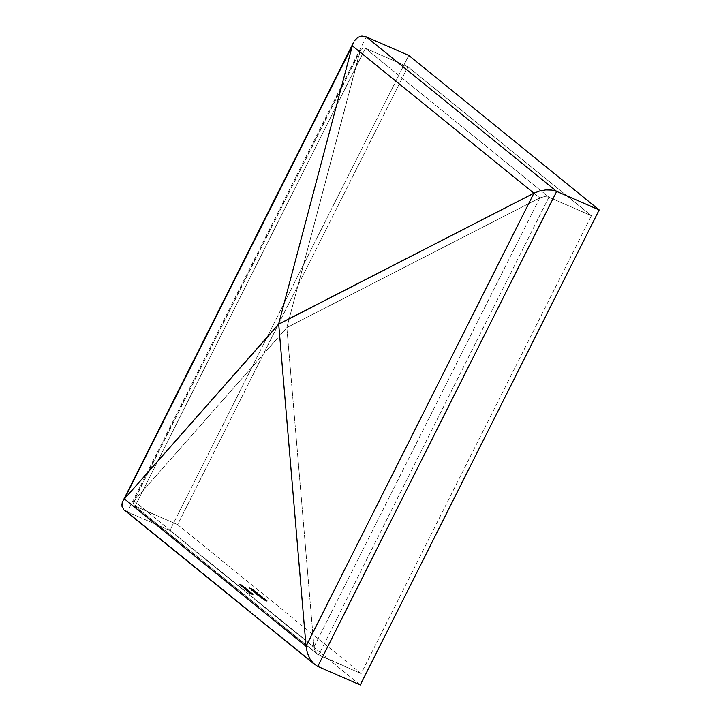 <?xml version="1.0" encoding="UTF-8"?>
<svg xmlns="http://www.w3.org/2000/svg" width="721" height="721" viewBox="0 0 721 721"><rect width="100%" height="100%" fill="white"/><g stroke="black" fill="none" stroke-linecap="round" stroke-linejoin="round"><path stroke-width="0.54" stroke-dasharray="3.6 2.7" d="M133.061 502.402L133.953 500.924L133.061 502.402L133.682 505.151L318.655 655.047L361.14 673.576L177.618 524.645L135.133 506.115L318.655 655.047L548.924 197.203L365.403 48.271L407.897 66.792L591.418 215.723L361.14 673.576L177.618 524.645L407.897 66.792L591.418 215.723L548.924 197.203L544.544 196.599L539.822 197.915L313.959 646.998L314.464 649.621L316.952 653.875L318.655 655.047L548.924 197.203L591.418 215.723L361.14 673.576L316.952 653.875L314.464 649.621L313.959 646.998L286.85 327.604L133.953 500.924L360.68 49.821L363.645 47.928L365.403 48.271L135.133 506.115L133.682 505.151L133.061 502.402L360.356 50.398L286.85 327.604L539.822 197.915L313.959 646.998L133.953 500.924L359.815 51.831L286.85 327.604L539.822 197.915L359.815 51.831L539.822 197.915L544.544 196.599L548.924 197.203L365.403 48.271L135.133 506.115L177.618 524.645L407.897 66.792L365.403 48.271L363.645 47.928L360.68 49.821M254.044 591.175L253.756 591.743L255.631 592.698L255.919 592.13L255.631 592.698L257.208 593.554L257.496 592.986L257.208 593.554L256.361 592.869L257.073 592.482L256.784 593.059L258.028 594.059L258.316 593.491L258.028 594.059L255.585 592.734L255.865 592.157L255.585 592.734L253.495 591.842L254.234 591.319L253.495 591.842L255.045 592.734L253.053 591.644L258.028 594.059L253.215 590.941L257.073 592.482L258.316 593.491L253.341 591.076L255.333 592.166L253.783 591.265L253.495 591.842L254.883 592.608L255.171 592.031L255.045 592.734L255.333 592.166L255.045 592.734L253.053 591.644L253.341 591.076L253.053 591.644L253.756 591.743L254.044 591.175L253.341 591.076M259.245 594.248L254.279 591.788L259.272 594.266L258.983 594.834L255.549 593.635L255.667 592.914L255.378 593.491L258.082 594.437L258.37 593.87L258.082 594.437L254.162 592.509L254.45 591.932L253.99 592.365L254.279 591.788L253.99 592.365L258.956 594.816L259.245 594.248L258.983 594.834L259.245 594.248M256.261 594.248L260.786 596.312L260.966 595.6L258.127 594.131L257.839 594.699L256.153 594.14L257.839 594.699L258.127 594.131L260.452 595.258L256.46 593.518L260.966 595.6L260.786 596.312L259.082 595.708L259.371 595.131L259.082 595.708L256.261 594.248L256.55 593.671M261.606 596.691L262.309 597.258L261.173 596.501L262.309 597.258L262.02 597.826L261.876 597.069L261.588 597.637L260.885 597.069L261.606 596.691L261.317 597.258L262.02 597.826L262.309 597.258L261.606 596.691M262.525 597.421L262.237 597.988L261.335 597.772L263.715 599.088L259.767 596.24L263.76 598.024L259.767 596.24L260.506 596.853L260.227 597.421L259.479 596.817L260.191 596.429L259.902 597.006L260.524 597.502L260.813 596.934L260.524 597.502L261.732 598.07L261.723 597.285L261.435 597.853L262.525 597.421L261.723 597.285M264.111 598.637L263.039 599.034L265.679 600.232L261.363 597.583L264.382 598.754L261.363 597.583L263.823 598.854L263.535 599.43L261.074 598.151L261.462 597.574L261.173 598.151L263.354 599.277L263.408 598.538L263.12 599.106L263.823 599.214L264.111 598.637L263.408 598.538M245.564 588.651L244.96 589.246L244.04 588.507L246.717 589.499L244.446 588.687L248.538 590.977L248.826 590.409L244.248 587.849L247.006 588.931L244.734 588.12L248.078 589.796L245.645 588.859L248.826 590.409L245.573 588.769L245.284 589.345L245.645 588.859L248.078 589.796L244.734 588.12L247.006 588.931L244.329 587.93L248.988 590.535L248.7 591.112L245.636 589.769L245.753 589.066L245.464 589.643L246.294 589.3L246.005 589.868L245.383 589.535L245.239 588.669M246.654 590.625L246.942 590.048L246.654 590.625L247.6 591.22L248.934 591.878L249.223 591.301L248.934 591.878L249.863 592.202L246.654 590.625L247.051 589.895L245.059 588.967L249.358 590.841L250.277 591.608L249.06 591.238L246.798 589.877L249.223 591.301L250.124 591.436L249.358 590.841L245.059 588.967L244.77 589.535L245.059 588.967L244.77 589.535L249.069 591.409L249.358 590.841L249.241 591.544L249.529 590.977L248.709 591.31L248.997 590.742L248.709 591.31L249.836 592.013L250.124 591.436L249.98 592.193L250.124 591.436M253.864 594.501L248.943 592.076L253.864 594.501L248.943 592.076L254.026 594.627L253.747 595.204L248.655 592.653L249.376 592.265L249.087 592.842L249.808 593.428L250.097 592.851L249.808 593.428L251.106 593.987L251.395 593.419L251.106 593.987L250.376 593.401L251.097 593.013L250.809 593.59L251.53 594.176L251.818 593.608L251.53 594.176L253.576 595.068L253.864 594.501L253.747 595.204L253.864 594.501M252.008 593.771L251.097 593.626L251.386 593.059L251.097 593.626L249.917 593.059L250.205 592.482L249.917 593.059L249.006 592.518L249.115 591.815L248.826 592.383L249.817 592.563L250.106 591.986L249.817 592.563L251.007 593.527L251.935 593.05L251.007 593.527L251.647 593.626L250.511 592.941L252.008 593.771L249.917 593.059L248.898 592.211L251.007 593.527L252.044 593.167L250.836 592.329L252.449 593.365L248.961 591.635L252.296 593.203L250.836 592.329L251.935 593.05L251.647 593.626L250.511 592.941L250.836 592.329L250.547 592.905L252.008 593.771L252.296 593.203L252.161 593.96L252.296 593.203M251.088 592.238L246.78 590.364L251.088 592.238L246.78 590.364L251.25 592.374L250.962 592.95L246.654 591.067L246.942 590.499L246.492 590.941L246.78 590.364L246.492 590.941L250.8 592.815L251.088 592.238L250.962 592.95L251.088 592.238M242.941 586.57L242.571 587.309L242.373 586.317L242.941 586.57L242.211 586.191L245.275 587.525L246.185 588.291L245.131 587.994L242.707 586.552L245.131 587.994L246.041 588.12L245.275 587.525L242.211 586.191L241.923 586.759L242.211 586.191L241.923 586.759L244.987 588.102L245.275 587.525L245.149 588.228L245.437 587.66L244.617 588.003L244.906 587.426L244.617 588.003L245.753 588.697L246.041 588.12L245.897 588.877L244.843 588.561L245.131 587.994L244.843 588.561L242.571 587.309L242.86 586.732M241.517 585.506L241.229 586.074L244.455 587.66L244.743 587.092L241.012 585.227L243.734 586.272L241.111 585.317L244.906 587.218L244.617 587.795L241.544 586.452L241.67 585.749L241.382 586.326L242.22 585.993L241.941 586.57L240.823 585.894L241.111 585.317L240.823 585.894L241.877 586.164L242.166 585.587L241.877 586.164L243.446 586.849L243.734 586.272L243.608 586.984L243.896 586.407L243.608 586.984L242.166 586.353L242.454 585.776L242.166 586.353L241.49 586.065L241.778 585.488L241.229 586.074L241.778 585.488M239.976 584.253L239.687 584.83L242.914 586.407L243.202 585.84L239.471 583.974L242.193 585.028L239.57 584.064L243.365 585.975L243.076 586.543L240.003 585.209L240.129 584.506L239.841 585.073L240.399 585.317L240.688 584.74L240.399 585.317L239.282 584.641L239.57 584.064L239.282 584.641L240.336 584.911L240.625 584.343L240.336 584.911L241.905 585.596L242.193 585.028L242.067 585.731L242.355 585.155L242.067 585.731L240.625 585.101L240.913 584.524L240.625 585.101L239.949 584.812L240.237 584.235L239.687 584.83L240.237 584.235M263.58 599.178L267.347 600.818L262.985 598.854L263.859 599.403L263.03 599.701L262.985 598.854L262.696 599.43L266.896 601.26L267.185 600.692L267.058 601.395L267.347 600.818L267.058 601.395L263.291 599.746L263.58 599.178L263.571 599.98L263.58 599.178M261.678 596.664L261.894 598.07L262.669 597.547L261.894 598.07L262.065 597.303L257.64 595.366L257.875 594.636L262.201 596.609L257.929 594.798L262.354 596.727L258.506 594.852L258.217 595.429L259.353 596.015L260.407 595.645L260.119 596.222L261.128 596.709L261.417 596.141L261.128 596.709L262.065 597.303L262.354 596.727L261.39 597.24L262.354 596.727M256.892 592.338L251.8 589.787L255.162 590.932L256.892 592.338L255.162 590.932L251.8 589.787L251.512 590.355L251.8 589.787L251.512 590.355L254.874 591.508L255.162 590.932L255.054 591.653L255.342 591.076L255.054 591.653L253.972 591.283L254.261 590.706L253.972 591.283L254.801 591.95L255.09 591.373L254.801 591.95L256.424 592.761L256.712 592.193L256.604 592.905L256.892 592.338L256.604 592.905L251.539 590.373L251.827 589.805L256.892 592.338M252.828 589.823L249.412 587.804L254.27 590.238L250.971 588.3L253.576 589.769L253.486 590.589L253.576 589.769L249.646 587.768L249.358 588.642L249.646 587.768L252.828 589.823L252.539 590.4L252.828 589.823M366.286 36.897L127.374 511.91L169.859 530.431L408.771 55.418L169.859 530.431L127.374 511.91L317.772 666.429L127.374 511.91L366.286 36.897M121.957 506.277L121.822 504.376M360.266 684.95L169.859 530.431L360.266 684.95M124.58 510.252L127.374 511.91M133.682 505.151L316.952 653.875M133.953 500.924L313.959 646.998L286.85 327.604L133.953 500.924M249.547 593.374L253.747 595.204L249.547 593.374M251.935 593.05L251.296 592.95M251.007 593.527L251.647 593.626M249.601 592.527L250.611 593.347L249.601 592.527L249.89 591.959L250.899 592.779L250.611 593.347L249.196 592.545L250.611 593.347L250.899 592.779L250.115 592.374L249.826 592.941L250.115 592.374L249.484 591.968L249.196 592.545L249.89 591.959L249.196 592.545M249.475 591.995L246.924 590.625L249.89 591.959M246.654 591.067L250.962 592.95L246.654 591.067M247.051 589.895L246.762 590.463L244.933 589.67L245.221 589.093L246.942 590.048M249.836 592.013L246.762 590.463M248.772 591.743L249.06 591.175L249.854 591.391L247.997 590.31L247.024 590.787L247.997 590.31L249.736 591.265L249.448 591.842L247.024 590.787L248.772 591.743L249.736 591.265L248.772 591.743L249.448 591.842M247.709 590.878L247.997 590.31L247.285 590.057L247.024 590.787M249.736 591.265L247.997 590.31M247.312 590.211L249.06 591.175M245.212 588.904L244.374 588.597L245.212 588.904L245.5 588.336L245.212 588.904L246.879 589.634L247.168 589.057L246.879 589.634L247.006 588.931L246.717 589.499L245.05 588.778L245.338 588.201L245.05 588.778L244.04 588.507L244.329 587.93M244.734 588.12L244.446 588.687L245.5 588.336M245.645 588.859L245.356 589.427L246.231 589.688L246.519 589.12L246.231 589.688L247.79 590.373L247.916 589.67L247.627 590.238L246.429 589.715L246.717 589.147L246.429 589.715L244.446 588.687M244.96 589.246L248.7 591.112L248.826 590.409L248.538 590.977L247.249 590.418L247.537 589.841L247.249 590.418L245.356 589.427M244.04 588.507L245.275 589.219M242.571 587.309L245.771 588.886L246.041 588.12M245.753 588.697L242.653 587.137M243.626 587.561L245.482 588.651L242.86 587.39L243.914 586.993L242.941 587.471L245.365 588.525L243.626 587.561L243.914 586.993L245.654 587.957L245.365 588.525L245.654 587.957L244.978 587.858L244.689 588.435L245.365 588.525M244.689 588.435L244.978 587.858L245.771 588.075L243.914 586.993L243.13 586.741L242.941 587.471M245.654 587.957L243.914 586.993M243.229 586.894L244.978 587.858M241.49 586.065L243.608 586.984L240.715 585.767L241.111 585.317M240.823 585.894L244.617 587.795L244.743 587.092L244.455 587.66L243.347 587.182L243.626 586.606L243.347 587.182L242.49 586.795L242.779 586.227L242.49 586.795L241.229 586.074M239.949 584.812L242.067 585.731L239.174 584.515L239.57 584.064M239.282 584.641L243.076 586.543L243.202 585.84L242.914 586.407L241.805 585.93L242.085 585.353L241.805 585.93L240.949 585.551L241.238 584.974L240.949 585.551L239.687 584.83M239.606 584.749L239.877 584.145M263.03 599.701L267.058 601.395L263.03 599.701M265.247 599.557L264.958 600.124L265.707 600.395L265.968 599.665L265.679 600.232L263.535 599.43L263.823 598.854L265.968 599.665M263.12 599.106L264.958 600.124M265.679 600.232L263.823 599.214M264.012 599.358L265.337 600.133L263.489 599.223L264.301 598.781L263.589 599.322L265.247 600.043L264.012 599.358L264.301 598.781L265.526 599.466L265.247 600.043M264.805 599.998L265.616 599.566L264.301 598.781L263.589 599.322M265.526 599.466L264.301 598.781M263.877 598.754L265.094 599.43M264.003 598.511L263.715 599.088L264.391 599.313L264.634 598.583L263.715 599.088L264.634 598.583M264.192 598.385L263.994 599.052L263.841 598.385M262.183 597.493L262.669 597.547M260.506 596.853L262.795 597.916L262.507 598.484L260.227 597.421L260.506 596.853M261.435 597.853L261.894 598.07M262.381 598.115L263.904 598.953M263.994 599.052L264.283 598.493M264.346 599.151L262.237 597.988M261.588 597.637L260.885 597.069L261.588 597.637M257.64 595.366L258.506 594.852L257.64 595.366L259.254 596.276L259.542 595.699L259.254 596.276L259.83 596.465L260.164 595.87L259.875 596.447L261.39 597.24M258.506 594.852L257.929 594.798M262.065 597.303L258.217 595.429M260.29 596.357L261.741 597.276L259.749 596.222L260.578 595.78L259.848 596.33L261.633 597.114L260.29 596.357L260.578 595.78L261.921 596.537L261.633 597.114M258.361 595.555L259.506 596.231L257.992 595.474L258.65 594.978L258.082 595.564L259.425 596.15L258.361 595.555L258.65 594.978L259.713 595.573L259.425 596.15M259.1 596.141L259.713 595.573L258.28 594.861L258.082 595.564M261.236 597.114L261.921 596.537L260.074 595.618L259.848 596.33M259.713 595.573L258.65 594.978M258.37 594.996L259.389 595.573M261.921 596.537L260.578 595.78M260.137 595.762L261.525 596.537M260.678 596.168L257.839 594.699L260.678 596.168L260.966 595.6M256.685 594.428L260.164 596.069L256.856 594.555L258.911 595.573L259.2 594.996L256.973 593.861L256.685 594.428L256.901 593.762L258.289 594.257L258.001 594.834L256.685 594.428L257.027 593.771L259.416 594.78L259.127 595.348L258.001 594.834L258.289 594.257L260.524 595.411L260.236 595.979L259.127 595.348L259.416 594.78L260.578 595.456L259.2 594.996L258.911 595.573L260.236 595.979L260.524 595.411M256.973 593.861L260.596 595.483L260.236 595.979M255.549 593.635L258.082 594.437L253.99 592.365L258.983 594.834L255.549 593.635M253.783 591.265L254.234 591.319M253.053 591.644L253.756 591.743M253.954 591.887L253.495 591.842M251.512 590.355L256.604 592.905L254.874 591.508L251.512 590.355M253.63 591.166L252.35 590.724L253.63 591.166L252.35 590.724L252.638 590.148L253.918 590.589L253.63 591.166L253.918 590.589L254.567 591.121L254.279 591.689L253.63 591.166M254.567 591.121L252.638 590.148L252.35 590.724L254.279 591.689L254.567 591.121L252.638 590.148L254.567 591.121M250.079 588.264L249.79 588.832L253.729 590.832L249.358 588.642L250.097 588.012M249.646 587.768L249.124 588.372L249.646 588.066M253.576 589.769L253.008 590.517L252.359 590.256L252.647 589.688L252.359 590.256L249.79 588.832M253.738 590.544L254.026 589.967L253.738 590.544L250.683 588.868L250.971 588.3L250.683 588.868L251.449 589.499L251.737 588.922L251.881 589.679L251.566 588.615L251.278 589.192L253.287 590.337M249.358 588.642L253.729 590.832M249.808 588.588L249.358 588.336M248.961 591.635L248.673 592.202M252.044 593.185L251.755 593.753M249.367 591.824L249.078 592.401M246.798 589.877L246.51 590.454M247.195 590.066L246.906 590.634M249.854 591.409L249.565 591.977M245.149 588.552L244.861 589.12M244.662 588.03L244.374 588.597M242.707 586.552L242.418 587.119M243.112 586.75L242.824 587.327M245.762 588.093L245.473 588.66M241.418 585.398L241.129 585.966M263.291 598.394L263.003 598.962M266.085 599.809L265.797 600.377M263.778 598.637L263.489 599.205M265.625 599.575L265.337 600.151M261.588 597.132L261.299 597.7M264.76 598.727L264.472 599.295M262.065 597.358L261.777 597.934M262.525 596.916L262.237 597.493M257.821 594.654L257.532 595.222M258.262 594.87L257.974 595.438M259.794 595.681L259.506 596.249M260.038 595.636L259.749 596.204M262.047 596.691L261.768 597.267M253.215 590.923L252.927 591.49M253.693 591.157L253.404 591.734M249.412 587.786L249.124 588.363M249.908 588.039L249.619 588.606M254.27 590.256L253.981 590.832"/><path stroke-width="1.08" d="M366.286 36.897L408.771 55.418L599.178 209.928L556.684 191.407L366.286 36.897L361.87 36.05L366.286 36.897L408.771 55.418L599.178 209.928L360.266 684.95L317.772 666.429L556.684 191.407L551.637 190.056L545.725 189.911L539.596 191.002L533.928 193.192L306.037 646.304L307.308 652.847L309.904 658.796L313.527 663.491L317.772 666.429L360.266 684.95L599.178 209.928L556.684 191.407L366.286 36.897M357.787 37.393L361.87 36.05L357.787 37.393L354.471 40.764L357.787 37.393M353.227 43.107L352.308 45.802L353.227 43.107M124.418 498.914L352.308 45.802L278.594 324.153L124.418 498.914L352.308 45.802L278.594 324.153L533.928 193.192L306.037 646.304L278.703 324.234L533.928 193.192L352.308 45.802L533.928 193.192L539.596 191.002L545.725 189.911L551.637 190.056L556.684 191.407L317.772 666.429L313.527 663.491L309.904 658.796L307.308 652.847L306.037 646.304L124.418 498.914L123.066 500.744L124.418 498.914L306.037 646.304L278.703 324.234L124.418 498.914M121.822 504.376L123.066 500.744L122.191 502.609L121.957 506.277L123.751 509.495L121.957 506.277M353.65 42.206L123.066 500.744M127.374 511.91L124.58 510.252L314.653 664.492"/></g></svg>
